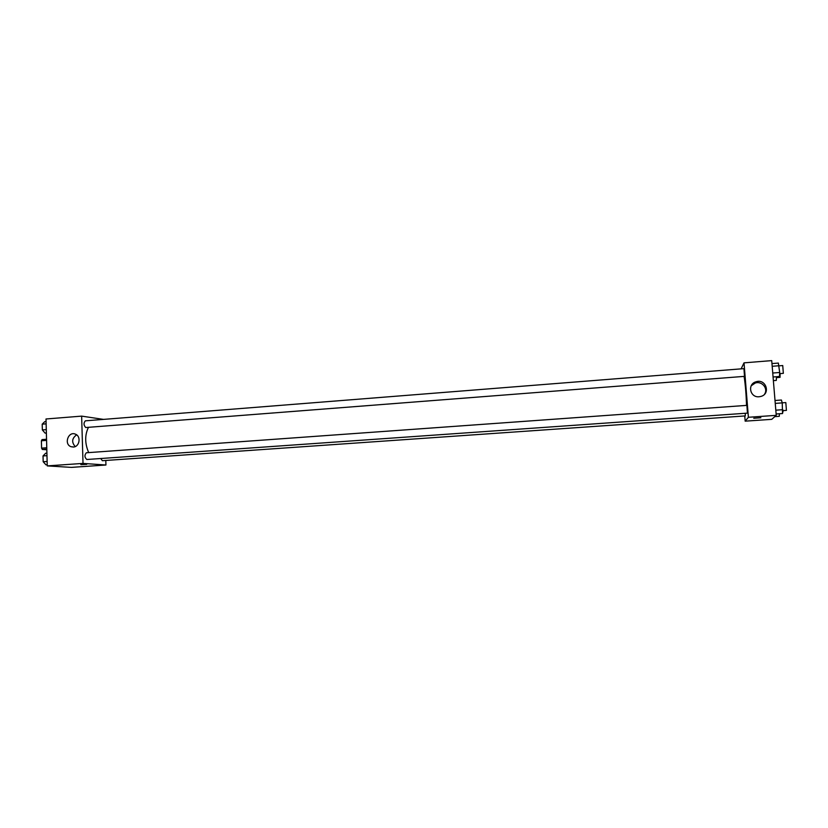 <?xml version="1.0" encoding="UTF-8"?>
<svg xmlns="http://www.w3.org/2000/svg" width="828" height="828" viewBox="0 0 828 828"><rect width="100%" height="100%" fill="white"/><g stroke="black" fill="none" stroke-linecap="round" stroke-linejoin="round"><path stroke-width="1.24" d="M46.772 447.762L41.586 448.145L41.4 440.775L42.042 439.606L46.544 439.264M46.823 449.749L42.3 449.459L41.586 448.145M46.803 449.128L42.3 449.459M46.534 440.392L41.4 440.775M46.565 440.134L46.741 446.737M105.798 460.461L105.932 465.005L71.353 467.385L47.248 465.895L46.006 418.989L81.641 416.122L103.552 419.392M88.451 427.341C84.715 435 84.798 443.425 88.679 452.605M105.932 465.005L83.017 463.411L81.641 416.122M85.75 427.527L744.517 376.357L743.927 368.636L85.367 420.831C83.452 423.004 83.587 425.24 85.75 427.527M100.726 458.526L102.382 460.699L745.272 415.915L745.314 413.286M86.36 452.771L746.877 405.368L747.456 413.131L86.816 459.499C84.518 457.408 84.363 455.162 86.36 452.771L86.495 452.771M83.017 463.411L47.248 465.895M73.35 447.048L71.073 446.716C63.559 444.253 68.403 430.757 75.555 434.224C81.33 436.408 79.519 446.923 73.35 447.048M86.495 464.342L80.958 464.684L86.495 464.342M86.733 464.363L80.823 464.632M75.224 446.571C71.425 442.204 71.891 438.302 76.621 434.845M744.103 376.409C745.397 384.823 746.194 394.48 746.514 405.389M744.755 415.956L745.169 421.162L748.398 417.281L744.02 362.85L741.122 368.853M744.02 362.85L771.717 360.615L776.24 415.345L771.748 419.341L745.169 421.162M776.24 415.345L748.398 417.281M759.131 396.757C749.909 397.823 747.104 384.057 756.067 381.77C766.014 378.355 771.023 394.076 760.725 396.477L759.131 396.757M760.87 417.747L753.77 418.264M751.213 385.776L755.229 383.043C761.936 380.663 768.55 388.684 764.472 394.304M776.126 413.979L782.543 413.534L782.232 402.894L781.415 400.027L775.008 400.493M782.791 409.684L775.815 410.171M782.232 402.894L775.246 403.402M782.212 402.832L785.813 402.574L786.434 410.388L782.729 410.657M773.073 376.988L779.458 376.492L779.697 372.486L778.351 363.078L771.965 363.585M779.697 372.486L772.741 373.024M779.138 365.738L772.182 366.286M779.148 365.841L782.739 365.552L783.34 373.335L779.634 373.645M774.801 416.629L779.272 416.318L779.427 413.752M783.164 410.626L782.553 413.317M773.373 380.632L776.291 380.414L776.498 376.73M780.111 373.614L780.048 377.351L776.447 377.651M47.217 464.715L45.933 464.808L43.18 461.734L43.025 455.938L45.633 453.258L46.906 453.164M47.134 461.465L43.18 461.734M46.979 455.659L43.025 455.938M46.378 433.023L45.105 433.127L42.352 429.929L42.197 424.164L44.805 421.628L46.078 421.535M46.285 429.628L42.352 429.929M46.14 423.853L42.197 424.164M73.837 446.985L71.073 446.716M755.229 383.043L756.067 381.77"/></g></svg>
